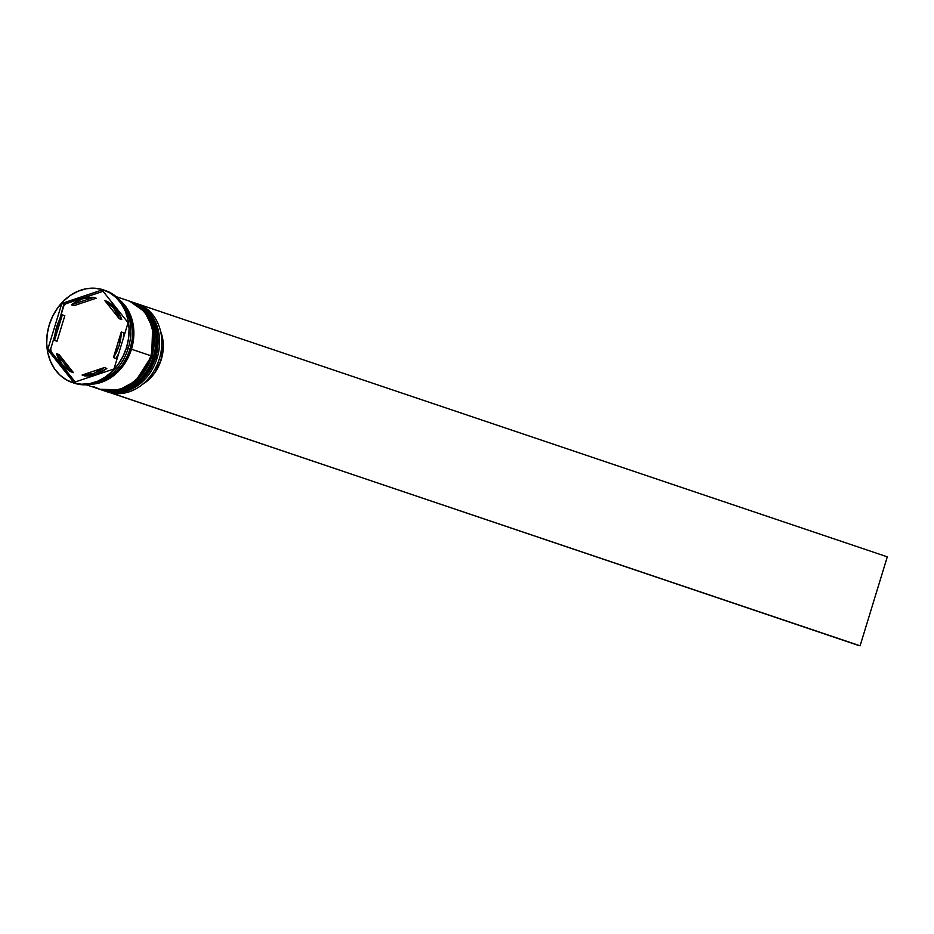 <?xml version="1.0" encoding="UTF-8"?>
<svg xmlns="http://www.w3.org/2000/svg" width="934" height="934" viewBox="0 0 934 934"><rect width="100%" height="100%" fill="white"/><g stroke="black" fill="none" stroke-linecap="round" stroke-linejoin="round"><path stroke-width="1.4" d="M133.107 302.371L133.469 302.488A46.525 38.341 108.6 0 1 155.418 357.278L154.67 357.045L155.418 357.278L156.363 329.037L148.553 313.123L133.725 302.569L148.81 313.205L156.62 329.118L155.663 357.395A46.525 38.341 -71.4 0 0 133.725 302.569A46.525 38.341 -71.4 0 0 133.597 302.534M155.418 357.278L155.418 357.278A46.525 38.341 108.6 0 1 103.721 390.646A46.525 38.341 108.6 0 1 103.347 390.517L122.961 391.124L139.435 382.239L155.418 357.278M103.849 390.692A46.525 38.341 -71.4 0 0 103.966 390.739A46.525 38.341 -71.4 0 0 155.674 357.372L139.68 382.321L123.218 391.218L103.721 390.646M149.825 355.445L151.682 356.017L152.627 327.776L144.817 311.851L129.733 301.227L145.062 311.944L152.872 327.857L151.927 356.099A46.525 38.341 -71.4 0 0 129.978 301.308A46.525 38.341 -71.4 0 0 129.849 301.273M151.682 356.017L151.682 356.017A46.525 38.341 108.6 0 1 99.973 389.385A46.525 38.341 108.6 0 1 99.611 389.256L119.213 389.863L135.687 380.967L151.682 356.017A46.525 38.341 108.6 0 0 129.733 301.227L129.359 301.11M100.101 389.431A46.525 38.341 -71.4 0 0 100.23 389.466A46.525 38.341 -71.4 0 0 151.927 356.099L135.932 381.06L119.47 389.945L99.973 389.385M136.341 303.48A46.525 38.341 108.6 0 1 159.41 358.633A46.525 38.341 -71.4 0 0 137.473 303.842L135.22 303.083A46.525 38.341 108.6 0 1 157.169 357.874A46.525 38.341 -71.4 0 0 134.473 302.838A46.525 38.341 108.6 0 1 135.22 303.083M155.896 357.477L157.169 357.874A46.525 38.341 108.6 0 1 105.472 391.241A46.525 38.341 108.6 0 1 104.725 390.984A46.525 38.341 -71.4 0 0 157.169 357.874L155.896 357.477M101.724 389.98A46.525 38.341 108.6 0 1 100.977 389.712A46.525 38.341 -71.4 0 0 153.421 356.613A46.525 38.341 108.6 0 1 101.724 389.98L102.974 390.4A46.525 38.341 -71.4 0 0 154.67 357.033L153.421 356.613A46.525 38.341 -71.4 0 0 130.725 301.577A46.525 38.341 108.6 0 1 131.472 301.81A46.525 38.341 108.6 0 1 153.421 356.613L154.67 357.033A46.525 38.341 -71.4 0 0 132.721 302.242L131.472 301.81M104.386 290.229A48.848 40.255 108.6 0 1 128.297 348.043A48.848 40.255 -71.4 0 0 105.25 290.509L103.511 289.925A48.848 40.255 108.6 0 1 126.557 347.46L128.297 348.043L126.557 347.46L128.6 338.131L129.079 328.721L127.97 319.615L125.319 311.139L121.245 303.62L115.874 297.362L109.43 292.587L102.168 289.505L94.346 288.197L86.278 288.746L78.281 291.116L70.645 295.226L63.675 300.9L57.628 307.94L52.748 316.066L49.222 324.95A48.848 40.255 108.6 0 1 103.511 289.925M102.985 291.338A47.459 39.111 108.6 0 1 103.125 291.373A47.459 39.111 -71.4 0 0 102.985 291.338L63.827 304.134L63.769 306.06A47.459 39.111 108.6 0 1 65.835 303.784L63.827 304.134L59.683 319.416L63.769 306.06A47.459 39.111 -71.4 0 1 65.835 303.784L102.985 291.338M86.383 384.796L99.226 389.128A46.525 38.341 -71.4 0 0 150.923 355.772L131.449 349.199L133.399 340.315L133.854 331.36L132.803 322.674L130.281 314.606L126.394 307.449L119.844 300.211A46.525 38.341 108.6 0 1 131.449 349.199L150.923 355.772A46.525 38.341 -71.4 0 0 128.974 300.97L116.143 296.638M128.273 348.125L130.2 348.779A46.525 38.341 -71.4 0 0 122.879 304.064L129.032 314.186L131.554 322.253L132.605 330.94L132.149 339.894L130.2 348.779L131.274 349.141L119.68 369.747L93.085 383.862L103.732 381.2L110.971 377.313L117.579 371.93L123.3 365.264L127.923 357.57L131.274 349.141L128.273 348.125M57.021 341.249L54.522 340.408A39.543 32.585 108.6 0 1 56.589 327.098A39.543 32.585 108.6 0 1 62.333 314.863L64.831 315.704L57.021 341.249L54.522 340.408L62.333 314.863L59.029 320.747L55.071 333.718L54.522 340.408L62.333 314.863L64.831 315.704L57.021 341.249M161.267 359.532L159.34 358.878L161.267 359.532A39.076 32.211 -71.4 0 0 160.531 331.091L162.563 338.061L163.298 345.113L161.267 359.532A39.076 32.211 -71.4 0 1 142.587 384.294L150.292 378.177L154.869 372.678L161.267 359.532M107.328 301.46L104.83 300.62A39.543 32.585 108.6 0 1 119.248 318.728L121.747 319.568A39.543 32.585 -71.4 0 0 107.328 301.46L116.05 308.862L121.747 319.568L119.248 318.728L113.551 308.01L104.83 300.62L119.248 318.728L104.83 300.62L107.328 301.46M123.755 332.843L121.257 332.002A39.543 32.585 108.6 0 1 113.446 357.559L115.933 358.399A39.543 32.585 -71.4 0 0 118.583 353.834L115.933 358.399L113.446 357.559L119.19 345.311L121.257 332.002L113.446 357.559L121.257 332.002L123.755 332.843L123.405 338.073A39.543 32.585 -71.4 0 0 123.755 332.843M106.803 368.428L104.304 367.587A39.543 32.585 108.6 0 1 82.087 375.036L84.574 375.877A39.543 32.585 -71.4 0 0 106.803 368.428L96.027 374.347L90.294 375.678L84.574 375.877L82.087 375.036L93.528 373.507L104.304 367.587L82.087 375.036L104.304 367.587L106.803 368.428M73.436 372.631L70.937 371.79A39.543 32.585 108.6 0 1 56.53 353.682L59.029 354.523L73.436 372.631L70.937 371.79L56.53 353.682L62.228 364.4L70.937 371.79L56.53 353.682L59.029 354.523L73.436 372.631M120.906 301.437L133.305 326.877L131.274 349.141L133.2 340.303L133.655 331.395L132.616 322.755L130.106 314.723L126.23 307.601L120.906 301.437M49.222 324.95L47.179 334.279L46.7 343.689L47.809 352.795L50.448 361.271L54.534 368.79L59.893 375.048L66.337 379.823L73.611 382.917L81.421 384.213L89.489 383.664L97.498 381.294L105.133 377.184L112.103 371.51L118.151 364.47L123.019 356.356L126.557 347.46A48.848 40.255 108.6 0 1 72.268 382.485A48.848 40.255 108.6 0 1 49.222 324.95M102.016 289.984L128.098 322.732L113.96 368.965L73.751 382.426L47.681 349.678L61.807 303.445L102.016 289.984L128.098 322.732L113.96 368.965L73.751 382.426L47.681 349.678L51.172 351.768A47.459 39.111 108.6 0 1 50.716 348.756L49.7 350.355L75.199 381.948L51.172 351.768A47.459 39.111 -71.4 0 1 50.716 348.756L49.7 350.355L47.681 349.678L61.807 303.445L63.827 304.134L61.807 303.445L102.016 289.984M72.268 382.485L74.019 383.08A48.848 40.255 -71.4 0 0 128.297 348.043A48.848 40.255 108.6 0 1 73.144 382.777M96.249 382.987A46.525 38.341 -71.4 0 0 130.2 348.779L126.849 357.243L122.202 364.984L116.446 371.685L109.803 377.091L102.53 381.002L96.249 382.987M91.509 384.201A46.525 38.341 108.6 0 0 131.449 349.199L128.086 357.664L123.44 365.404L117.696 372.106L111.053 377.511L103.779 381.422L91.497 384.201M93.575 386.594L100.498 389.536L107.947 390.774L115.629 390.249L123.253 387.995L130.526 384.084L137.17 378.679L142.925 371.977L147.572 364.237L150.923 355.772L152.872 346.888L153.328 337.933L152.277 329.247L149.755 321.179L145.867 314.022L140.754 308.057L134.624 303.515L128.88 300.935M102.857 390.365L111.695 392.035L119.377 391.509L127.001 389.256L134.274 385.345L140.906 379.94L146.661 373.238L151.308 365.498L154.67 357.033L156.62 348.148L157.075 339.194L156.025 330.508L153.503 322.44L149.615 315.283L144.501 309.317L138.372 304.776L132.628 302.207M105.472 391.241L107.714 392A46.525 38.341 -71.4 0 0 159.41 358.633A46.525 38.341 108.6 0 1 106.604 391.603M54.861 335.189L50.716 348.756L54.861 335.189M96.19 298.226L73.961 305.663L71.463 304.823A39.543 32.585 108.6 0 1 93.692 297.374L96.19 298.226L73.961 305.663L71.463 304.823L93.692 297.374L82.25 298.903L71.463 304.823L93.692 297.374L96.19 298.226M111.111 392.934L856.42 644.729L111.111 392.934M137.088 303.713L887.3 556.839L860.097 645.803L111.088 393.016L860.097 645.803L887.3 556.839L137.088 303.713M856.42 644.729L860.097 645.803L856.42 644.729M133.725 302.569C154.577 312.353 161.967 330.648 155.896 357.453C145.12 384.458 127.818 395.549 103.966 390.739M129.978 301.308C150.829 311.08 158.22 329.375 152.16 356.193C141.373 383.185 124.07 394.288 100.23 389.466"/></g></svg>
